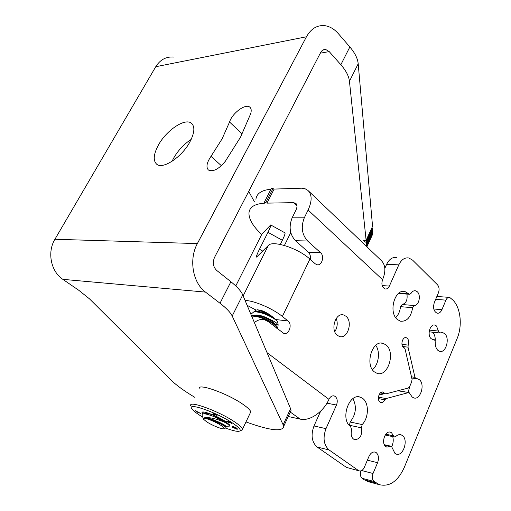 <?xml version="1.0" encoding="UTF-8"?>
<svg xmlns="http://www.w3.org/2000/svg" width="511" height="511" viewBox="0 0 511 511"><rect width="100%" height="100%" fill="white"/><g stroke="black" fill="none" stroke-linecap="round" stroke-linejoin="round"><path stroke-width="0.77" d="M225.319 161.291L240.553 137.114L250.626 113.876C251.591 110.766 251.348 108.549 249.898 107.233C245.81 103.113 232.256 113.046 229.554 122.014L222.081 138.896L210.992 156.347C206.706 162.67 205.863 167.244 208.456 170.054C213.138 172.098 218.759 169.179 225.319 161.291M172.028 161.323L173.606 158.193C178.128 150.355 183.986 144.102 191.159 139.439M158.429 145.022C166.465 130.158 185.282 117.6 191.523 123.317C195.093 126.747 194.538 132.975 189.849 142.001C181.839 157.177 162.722 169.754 156.666 164.184C152.917 160.595 153.511 154.213 158.429 145.022M372.781 228.902L366.381 242.782L365.819 242.214L372.225 228.328L372.781 228.902L372.877 231.381M365.154 245.12L366.572 245.095L372.941 231.253M366.227 246.142L372.321 232.914L372.73 233.431L372.097 235.469L366.892 246.781M366.381 242.782L366.572 245.076L372.934 231.279M320.295 53.182L329.205 51.598L340.856 64.718C345.998 70.601 348.86 76.126 349.447 81.294L366.119 240.311L372.481 226.533M194.895 397.386C184.299 391.03 176.41 385.32 171.23 380.261L89.476 298.846L78.809 290.305L62.853 279.345C50.915 271.59 46.98 252.191 54.92 239.269L197.374 243.581L306.453 36.766C311.186 28.431 317.478 24.758 325.328 25.754C330.144 26.604 334.501 29.261 338.403 33.72L349.856 46.961C354.909 52.901 357.687 58.503 358.198 63.779L372.557 226.373M54.92 239.269L155.746 66.724C160.186 59.653 166.184 56.434 173.74 57.06M329.205 51.598L325.794 49.541C323.623 49.248 321.898 50.257 320.621 52.556L214.524 257.429C212.41 262.571 213.119 266.889 216.651 270.389L230.902 281.74C237.2 286.812 241.147 291.2 242.744 294.911L290.587 408.685L291.053 410.384L289.692 413.348M372.225 228.328L371.784 228.078M372.73 233.431L366.681 246.577L372.73 233.431M254.529 201.986L248.723 191.395M364.496 240.496L364.139 241.269L365.819 242.214M364.139 241.269L363.577 240.655L363.921 240.483L366.119 240.311M197.374 243.581C188.661 259.307 192.724 282.864 205.486 292.094L220.011 303.24C226.424 308.216 230.487 312.476 232.198 316.028L283.784 426.174C282.839 432.121 270.242 430.703 245.983 421.926M240.496 430.594L242.457 429.898L242.546 429.163C242.144 427.579 239.512 425.152 234.658 421.894C218.919 411.144 188.208 399.979 190.737 405.734M195.438 410.729L200.536 413.399L196.275 411.694L195.47 410.697M225.492 428.058C233.993 431.175 238.886 432.063 240.17 430.709C240.732 429.393 238.273 426.896 232.792 423.21C216.785 412.313 186.183 401.742 191.957 408.889C193.075 410.505 195.617 412.594 199.577 415.175L202.72 417.123M250.147 413.169L250.741 411.917C250.396 410.212 247.835 407.701 243.051 404.38C227.555 393.406 196.895 382.605 199.207 388.73M202.612 413.821L201.992 412.396C202.426 410.314 217.622 416.146 225.44 421.428L229.528 424.852C230.142 425.835 229.611 426.251 227.944 426.091L229.567 425.791C229.228 425.114 227.695 423.989 224.961 422.418L214.85 416.957C208.475 414.402 204.291 413.386 202.299 413.916L202.113 415.392L203.244 418.618M228.219 421.901L227.497 421.728L229.305 422.916L226.086 421.038L229.267 421.805L231.911 423.549L229.528 422.214L228.807 422.041L229.886 422.999L228.296 421.741L230.059 422.865M232.614 426.832L236.369 428.148L232.562 426.193L237.117 428.269L237.142 428.646L234.006 427.381L237.187 429.361L232.658 427.298L236.414 428.786L232.684 426.691M214.294 414.523L214.358 414.919L213.266 414.421L213.087 413.367L217.079 415.488L214.365 414.383M213.266 414.421L214.326 414.715M213.196 413.418L213.343 414.268M215.693 414.97L217.034 415.411M196.275 411.694L200.274 413.105M195.56 410.684L196.352 411.54M236.369 428.148L232.582 426.423M236.299 428.122L237.13 428.454M232.658 427.298L237.174 429.163M232.799 426.736L234.019 427.362M227.497 421.728L228.296 421.741M226.584 421.153L228.8 422.616M229.528 422.214L231.406 423.249M228.807 422.041L229.605 422.06M226.75 422.329L225.824 422.169M197.821 412.083L196.441 411.106M214.262 414.338L215.981 414.989L214.262 414.338M429.464 330.106L438.432 331.064L439.517 332.948L442.813 332.629L444.717 333.721C450.197 338.288 445.854 353.465 439.639 351.319L437.831 350.291C435.934 348.393 435.078 345.583 435.257 341.859L434.631 339.809L432.21 339.342M380.701 392.614L385.926 393.86L408.436 388.009L409.835 386.207L411.623 381.953L412.07 379.366L405.089 349.096L404.482 347.991L403.383 347.301C400.215 344.842 402.7 336.462 406.226 337.694L407.261 338.269C408.806 339.994 409.113 342.281 408.187 345.117L408.021 347.167L414.958 377.361L415.954 378.657L417.736 378.836L419.422 379.769C425.363 384.266 420.4 400.381 413.782 397.909L412.198 397.047L409.119 392.595L397.826 390.768M385.792 434.197L393.451 435.851L394.377 436.988L395.686 436.566C397.437 434.867 399.225 434.28 401.039 434.81L402.406 435.538C408.743 439.85 403.115 456.891 396.229 454.087L394.971 453.423L391.528 446.429L384.623 445.202M361.679 470.554L373.043 473.493L377.584 462.704C379.098 458.31 378.645 454.956 376.23 452.637L375.259 452.126C372.73 451.558 370.628 452.995 368.955 456.451L364.343 467.322C362.963 470.171 361.22 471.353 359.099 470.861L346.426 467.393L359.099 470.861M438.432 331.064L436.451 325.948L434.95 325.092C430.153 323.457 426.832 335.159 431.124 338.646L432.568 339.464L433.788 339.528M393.451 435.851L391.586 432.798L390.525 432.236C385.185 430.064 380.804 443.28 385.811 446.557L386.801 447.08L390.155 446.461M432.421 332.182L432.696 332.412C434.606 334.366 435.442 337.203 435.2 340.92M392.748 436.637C393.636 439.939 393.298 443.267 391.745 446.633M400.541 306.657L402.163 304.518L414.268 305.54C418.95 305.757 421.268 295.166 417.302 291.775L415.59 290.804C413.814 290.472 412.275 291.347 410.985 293.435L409.496 294.285L405.082 291.615C394.926 288.287 388.143 312.125 397.264 319.439L400.458 321.215C406.884 321.719 410.946 317.216 412.645 307.705L400.541 306.657C399.985 311.276 398.376 314.942 395.706 317.65M374.397 371.899L377.131 373.375C387.958 377.259 395.744 352.366 386.124 344.989L383.109 343.341C372.372 339.476 364.554 364.765 374.397 371.899M375.732 345.34C380.503 351.651 378.708 364.905 372.41 369.683M349.46 425.261L350.15 422.016L362.165 424.552C368.821 417.985 369.198 403.058 362.804 398.491L360.293 397.156C348.962 392.691 339.949 419.588 350.591 426.506L351.657 429.834C350.482 434.791 351.447 438.087 354.545 439.716C360.057 439.339 362.363 435.378 361.469 427.835L349.46 425.261L349.575 425.618M337.292 335.325L339.54 336.525C347.589 339.291 353.133 321.713 345.992 316.258L343.59 314.968C335.586 312.221 330.036 329.997 337.292 335.325M336.257 318.423C337.912 323.093 337.42 327.525 334.782 331.722M261.683 234.53C252.932 226.226 248.697 218.989 248.972 212.812C249.598 207.032 254.753 203.825 264.436 203.199L264.583 202.164L265.784 202.65L272.925 188.604L271.456 188.297L264.359 202.228M290.631 232.863L290.58 231.796M267.017 352.635L328.924 399.34C330.31 396.613 332.08 395.482 334.239 395.948L335.273 396.491C337.394 398.567 337.797 401.422 336.487 405.044L325.992 428.652C322.658 437.914 323.693 445.017 329.084 449.961L358.396 470.497M384.623 393.298L383.09 392.103C379.366 390.679 376.498 399.589 379.922 401.985L380.765 402.432C382.394 402.777 383.742 401.895 384.815 399.781L378.389 398.612M410.122 385.166L408.142 392.429M414.268 305.54L412.645 307.705M373.043 473.493C371.829 477.044 372.193 479.72 374.135 481.522L379.545 484.715C389.644 486.989 397.884 481.241 404.258 467.469L457.128 338.544C462.647 325.584 460.66 307.462 452.772 299.957L449.674 297.408C448.134 297.159 446.889 298.073 445.931 300.142L435.647 299.35M382.164 285.592L389.376 286.071L398.81 264.858C401.371 259.626 404.706 257.333 408.819 257.972L412.607 260.137L437.518 284.838C439.224 286.952 439.53 289.603 438.438 292.777L434.356 302.397C432.791 307.769 433.692 311.371 437.071 313.186C439.064 313.518 440.68 312.355 441.913 309.698L445.931 300.142M389.376 286.071C388.296 288.281 386.865 289.239 385.09 288.945C382.017 287.348 381.18 284.269 382.567 279.696L308.114 210.04L304.3 217.807C300.781 226.865 301.892 234.594 307.622 241L295.473 240.713C289.743 234.389 288.632 226.763 292.132 217.827L304.3 217.807M270.792 224.987L284.902 232.812C285.445 233.15 284.595 235.635 282.347 240.272L267.962 232.32L259.454 249.272C257.059 254.12 256.1 256.726 256.573 257.097L268.32 245.478C272.504 239.946 298.226 248.244 309.909 259.083L315.23 263.797L316.935 264.711C321.796 266.193 324.798 256.107 320.544 252.67L307.622 241M309.909 259.083L282.366 316.443L287.955 320.94C292.675 324.306 289.002 335.229 283.752 333.396L268.486 321.764L264.768 319.854C261.147 318.921 257.691 319.841 254.389 322.601M362.165 424.552L361.469 427.835M378.402 397.175L386.067 398.554L408.564 392.595M386.067 398.554L384.815 399.781M347.582 467.872L347.135 467.757M329.084 449.961L317.107 447.023L346.426 467.393M317.107 447.023C311.716 442.124 310.675 435.104 313.997 425.97L325.992 428.652M320.653 411.163L313.997 425.97M247.113 305.303L256.068 310.1C259.435 309.321 264.187 310.995 270.332 315.134L275.914 319.573C278.278 321.943 278.731 324.97 277.269 328.675M310.273 259.403C310.784 256.413 310.158 254.024 308.389 252.23L295.473 240.713M272.925 188.604L274.12 189.083L266.978 203.135L293.512 202.65L295.869 203.397C297.332 204.828 297.351 207.083 295.933 210.162L292.132 217.827M398.81 264.858L386.648 264.302L384.828 268.352M386.648 264.302C389.203 259.141 392.544 256.873 396.657 257.512M436.873 296.463L448.952 297.351M369.555 482.039L364.324 479.823L376.275 483.023M374.135 481.522L362.178 478.334L364.324 479.823M362.178 478.334C360.344 476.712 359.91 474.227 360.887 470.887M352.941 398.65C356.927 406.654 355.995 414.44 350.15 422.016M406.941 294.093C407.708 299.887 406.117 303.362 402.163 304.518M378.894 395.124L384.419 393.694M255.909 199.296C256.611 193.477 261.638 190.124 270.983 189.23M282.366 316.443C272.785 308.548 253.858 300.474 245.101 300.506M267.962 232.32C270.249 227.689 271.156 225.223 270.696 224.936L261.817 234.262L235.769 285.949M282.347 240.272L280.29 244.43M256.068 310.1L250.882 314.252M308.114 210.04C312.176 201.098 312.119 194.557 307.922 190.411L305.246 188.84L301.931 188.189L274.12 189.083M308.491 190.954L381.117 260.374C385.569 264.755 386.048 271.2 382.567 279.696M266.978 203.135L265.784 202.65M328.924 399.34C323.489 412.013 309.532 421.518 300.187 419.122L288.242 416.497M206.648 421.799C212.544 425.708 223.735 430.032 224.118 428.537C224.329 427.969 223.237 426.902 220.854 425.324C214.02 420.738 201.059 416.19 203.435 419.167L206.648 421.799M225.402 428.084L226.079 427.848L225.741 427.209L221.921 424.571L211.758 419.908C218.67 422.514 223.16 424.705 225.236 426.493L225.466 426.819M272.484 316.846C266.608 313.486 261.23 311.589 256.35 311.167L255.538 311.173M254.874 315.025L255.411 315.479M273.149 325.43L274.675 325.015M274.605 323.725L270.575 319.726C275.135 321.796 277.352 323.291 277.224 324.217L278.093 324.351L276.279 324.517M229.298 424.552L225.242 421.837L214.85 416.957M254.063 311.704C260.725 312.074 267.636 314.565 274.797 319.171L277.192 321.087M268.096 313.588L257.423 309.749M276.445 328.024L276.943 327.168L276.093 325.609L272.97 322.958C265.177 318.034 257.998 315.562 251.418 315.536M251.623 316.028C258.259 316.29 265.286 318.781 272.708 323.501C275.218 325.264 276.547 326.67 276.681 327.704L276.611 328.151M273.257 317.459C266.576 313.594 260.406 311.493 254.746 311.154M205.409 413.725C206.706 413.348 209.127 413.706 212.672 414.804M226.82 422.38L225.638 422.06M211.03 414.332L210.532 413.955M252.651 317.139L253.309 316.034M254.504 315.581C258.994 314.482 271.737 319.969 274.196 323.214L274.452 323.533M211.758 419.908L204.777 417.621C210.168 417.621 225.428 424.73 225.715 426.174L225.191 426.449M205.064 413.75L207.99 413.067M225.127 421.224C221.544 419.908 217.501 417.819 213.004 414.945M253.577 315.491C257.525 314.316 263.191 315.728 270.575 319.726M204.777 417.621C210.136 417.276 216.868 418.873 224.961 422.418M229.554 122.014L242.176 134.003M372.883 230.122L366.502 243.971M358.198 63.779L349.447 81.294M306.453 36.766L155.746 66.724M349.856 46.961L340.856 64.718M62.853 279.345L205.486 292.094M220.011 303.24L230.902 281.74M283.266 424.558L290.587 408.685M232.198 316.028L242.744 294.911M210.992 156.347L221.384 165.711M401.972 344.344L408.187 345.117M264.436 203.199L264.621 202.829M243.159 295.882L268.32 245.478M326.938 403.166L336.487 405.044M275.914 319.573L287.955 320.94M259.454 249.272L262.756 251.086M308.389 252.23L320.544 252.67M293.512 202.65L296.98 205.876M300.187 419.122L290.28 412.07M398.823 293.18L408.889 293.914M433.794 308.995L441.913 309.698M367.371 460.187L377.584 462.704M411.483 376.824L414.958 377.361M408.021 347.167L402.713 346.496M191.523 123.317L192.027 123.777M322.875 50.065L325.794 49.541M283.784 426.174L291.053 410.384M372.557 226.418L366.119 240.355M249.898 107.233L250.237 107.559M240.17 430.709L242.457 429.898M250.741 411.917L242.546 429.163M203.103 412.013L201.992 412.396M439.517 332.948L429.157 331.824M394.377 436.988L385.217 435.008M374.659 451.986L375.259 452.126M434.069 325.002L434.95 325.092M389.867 432.095L390.525 432.236M441.715 332.514L442.813 332.629M400.222 434.637L401.039 434.81M414.549 290.727L415.59 290.804M402.923 291.462L405.082 291.615M358.62 396.849L360.293 397.156M333.517 395.814L334.239 395.948M405.581 337.618L406.226 337.694M382.535 392.007L383.09 392.103M416.727 378.683L417.736 378.836M367.594 481.515L379.545 484.715M341.897 314.795L343.59 314.968M381.155 343.098L383.109 343.341M384.355 444.704L391.017 446.218M380.286 392.965L385.326 393.853M398.031 390.711L408.883 392.557M411.757 378.006L415.954 378.657M432.127 339.31L433.909 339.515M398.459 293.467L409.496 294.285M224.118 428.537L226.079 427.848M275.435 324.779L277.224 324.217M229.765 425.369L229.567 425.791M310.471 257.378L309.723 258.924M290.772 232.582L284.423 245.459M276.943 327.168L276.681 327.704M276.093 325.609L274.196 323.214M225.236 426.493L225.741 427.209M225.434 426.749L225.715 426.174M225.741 426.359L229.56 426.097M204.649 413.776L203.819 412.588"/></g></svg>
